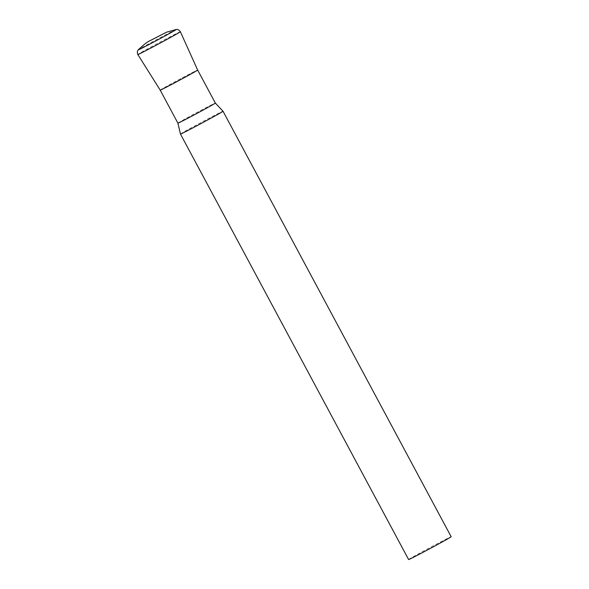 <?xml version="1.0" encoding="UTF-8"?>
<svg xmlns="http://www.w3.org/2000/svg" width="589" height="589" viewBox="0 0 589 589"><rect width="100%" height="100%" fill="white"/><g stroke="black" fill="none" stroke-linecap="round" stroke-linejoin="round"><path stroke-width="0.44" stroke-dasharray="2.94 2.21" d="M180.462 134.049A24.142 0.456 151.8 0 1 192.434 127.165A24.142 0.456 151.8 0 1 214.963 115.15A24.142 0.456 151.8 0 1 223.017 111.233M408.611 559.55A24.142 0.456 151.8 0 1 420.531 552.688A24.142 0.456 151.8 0 1 443.112 540.643A24.142 0.456 151.8 0 1 451.167 536.734M177.907 123.153L177.907 123.153A21.248 0.405 151.8 0 1 188.443 117.093A21.248 0.405 151.8 0 1 208.27 106.521A21.248 0.405 151.8 0 1 215.353 103.075L215.353 103.075M160.201 90.132L160.201 90.132A21.248 0.405 151.8 0 1 170.692 84.094A21.248 0.405 151.8 0 1 190.564 73.5A21.248 0.405 151.8 0 1 197.646 70.054A21.248 0.405 -28.2 0 0 185.005 76.401A21.248 0.405 -28.2 0 0 164.257 87.673A21.248 0.405 -28.2 0 0 160.201 90.139M180.374 31.725A24.134 0.456 -28.2 0 0 166.017 38.933A24.134 0.456 -28.2 0 0 142.435 51.736A24.134 0.456 -28.2 0 0 137.833 54.534M176.214 29.494A21.55 0.412 -28.2 0 0 162.925 36.201A21.55 0.412 -28.2 0 0 142.376 47.37A21.55 0.412 -28.2 0 0 138.275 49.829"/><path stroke-width="0.88" d="M188.517 130.14A24.142 0.456 151.8 0 1 180.462 134.056A24.142 0.456 151.8 0 1 180.462 134.049L177.907 123.153A21.248 0.405 151.8 0 0 177.907 123.16A21.248 0.405 151.8 0 0 184.99 119.714A21.248 0.405 151.8 0 0 204.862 109.112A21.248 0.405 151.8 0 0 215.353 103.075L223.017 111.233A24.142 0.456 151.8 0 1 211.098 118.094A24.142 0.456 151.8 0 1 188.517 130.14M223.017 111.233L451.167 536.734A24.142 0.456 151.8 0 1 439.247 543.595A24.142 0.456 151.8 0 1 416.666 555.633A24.142 0.456 151.8 0 1 408.611 559.55L180.462 134.056M215.353 103.075L197.646 70.054L180.374 31.725A24.134 0.456 -28.2 0 1 175.765 34.523A24.134 0.456 -28.2 0 1 152.22 47.311A24.134 0.456 -28.2 0 1 137.833 54.534L160.201 90.139A21.248 0.405 -28.2 0 0 172.864 83.778A21.248 0.405 -28.2 0 0 193.597 72.513A21.248 0.405 -28.2 0 0 197.646 70.054A21.248 0.405 151.8 0 1 187.155 76.091A21.248 0.405 151.8 0 1 167.283 86.693A21.248 0.405 151.8 0 1 160.201 90.132L177.907 123.16M172.135 31.99A21.55 0.412 -28.2 0 0 176.214 29.494L166.554 32.189L150.21 40.612C147.729 41.539 143.753 44.617 138.275 49.829A21.55 0.412 -28.2 0 0 150.607 43.674A21.55 0.412 -28.2 0 0 172.135 31.99M161.114 34.965L151.108 40.126L161.114 34.965M180.374 31.725C178.025 28.39 175.375 29.7 176.214 29.494M137.833 54.534C136.361 50.735 138.916 49.255 138.275 49.829"/></g></svg>
